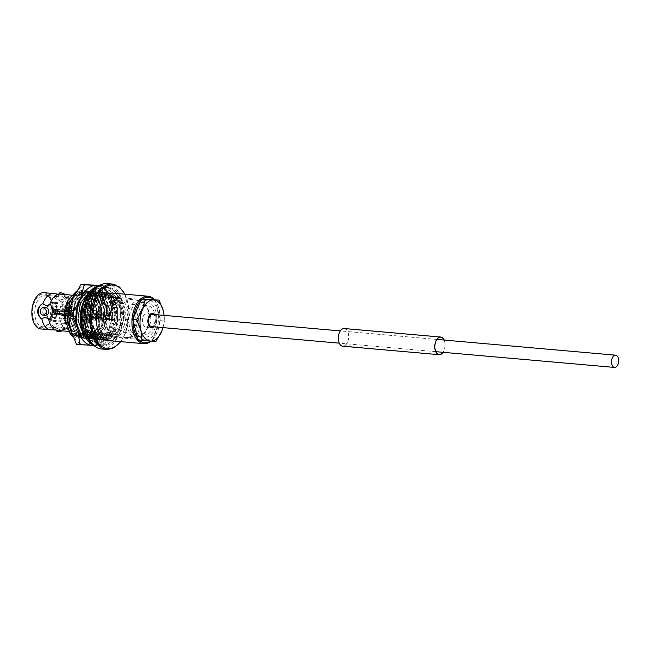 <?xml version="1.0" encoding="UTF-8"?>
<svg xmlns="http://www.w3.org/2000/svg" width="651" height="651" viewBox="0 0 651 651"><rect width="100%" height="100%" fill="white"/><g stroke="black" fill="none" stroke-linecap="round" stroke-linejoin="round"><path stroke-width="0.49" stroke-dasharray="3.25 2.44" d="M151.545 326.615A6.144 3.581 95 0 0 154.954 323.702A6.144 3.581 95 0 0 152.627 314.368M55.766 294.073L58.59 294.667L62.268 294.366L68.583 296.547L69.917 300.762L69.079 301.991L64.197 300.941L61.373 301.315A18.204 10.603 -85 0 1 60.543 321.187A18.204 10.603 -85 0 1 59.77 322.847L62.504 323.759L67.476 323.523A9.008 3.808 165.5 0 1 67.964 324.353A9.008 3.808 165.5 0 1 59.583 330.439L56.002 329.455L51.022 329.691A9.008 3.808 165.5 0 1 50.534 328.861A9.008 3.808 165.5 0 1 58.924 322.766L59.77 322.847M45.839 307.752A3.751 3.052 -87.3 0 0 42.714 311.357A3.751 3.052 -87.3 0 0 45.48 315.247M62.626 330.879L63.782 329.137L62.13 328.12L56.515 331.017M57.223 328.389A3.751 1.587 165.5 0 1 55.62 327.543A3.751 1.587 165.5 0 1 57.353 325.614A3.751 1.587 165.5 0 1 61.284 324.825A3.751 1.587 165.5 0 1 62.878 325.663A3.751 1.587 165.5 0 1 61.145 327.599A3.751 1.587 165.5 0 1 57.223 328.389M59.339 292.991L64.482 296.571L66.264 295.888L65.914 294.618M63.147 299.761A3.751 1.465 22.7 0 1 59.404 298.402A3.751 1.465 22.7 0 1 57.931 296.351A3.751 1.465 22.7 0 1 59.64 295.839A3.751 1.465 22.7 0 1 63.391 297.206A3.751 1.465 22.7 0 1 64.856 299.248A3.751 1.465 22.7 0 1 63.147 299.761M140.551 300.843A22.875 13.321 -85 0 1 142.471 299.159M153.961 299.712A22.875 13.321 -85 0 1 157.591 304.961A22.875 13.321 -85 0 1 157.363 331.969A22.875 13.321 -85 0 1 154.792 336.746A22.875 13.321 -85 0 1 150.601 341.067M154.409 299.737A23.827 13.874 -85 0 1 157.273 304.261A23.827 13.874 -85 0 1 157.037 332.401A23.827 13.874 -85 0 1 154.36 337.373A23.827 13.874 -85 0 1 151.04 341.091M119.662 327.266A20.01 11.653 -85 0 1 108.562 336.746A20.01 11.653 -85 0 1 100.97 306.344A20.01 11.653 -85 0 1 112.078 296.872A20.01 11.653 -85 0 1 119.662 327.266M156.028 330.472A20.01 11.653 -85 0 1 144.929 339.952A20.01 11.653 -85 0 1 137.337 309.55A20.01 11.653 -85 0 1 148.444 300.078A20.01 11.653 -85 0 1 156.028 330.472M55.18 313.326A2.856 1.668 -85 0 1 53.594 314.677A2.856 1.668 -85 0 1 52.511 310.332A2.856 1.668 -85 0 1 54.098 308.981A2.856 1.668 -85 0 1 55.18 313.326M111.655 318.298A2.856 1.668 -85 0 1 110.068 319.657A2.856 1.668 -85 0 1 108.977 315.312A2.856 1.668 -85 0 1 110.564 313.961A2.856 1.668 -85 0 1 111.655 318.298M65.637 310.071A5.81 3.385 -85 0 1 68.868 307.313A5.81 3.385 -85 0 1 71.073 316.15A5.81 3.385 -85 0 1 67.842 318.9A5.81 3.385 -85 0 1 65.637 310.071M51.136 308.786A5.81 3.385 -85 0 1 54.358 306.035A5.81 3.385 -85 0 1 56.564 314.864A5.81 3.385 -85 0 1 53.341 317.623A5.81 3.385 -85 0 1 51.136 308.786M55.97 316.191A8.675 5.053 -85 0 1 51.25 320.3A8.675 5.053 -85 0 1 47.865 307.126A8.675 5.053 -85 0 1 52.772 303.032A8.675 5.053 -85 0 1 55.97 316.191M72.163 317.371A8.146 4.744 -85 0 1 67.728 321.228A8.146 4.744 -85 0 1 64.555 308.851A8.146 4.744 -85 0 1 69.161 305.002A8.146 4.744 -85 0 1 72.163 317.371M63.928 308.151A9.48 5.525 -85 0 1 69.185 303.659A9.48 5.525 -85 0 1 72.782 318.062A9.48 5.525 -85 0 1 67.525 322.554A9.48 5.525 -85 0 1 63.928 308.151M47.49 306.702A9.48 5.525 -85 0 1 52.755 302.21A9.48 5.525 -85 0 1 56.344 316.614A9.48 5.525 -85 0 1 51.087 321.106A9.48 5.525 -85 0 1 47.49 306.702M51.453 319.259A15.868 9.244 -85 0 1 46.587 325.687A15.868 9.244 -85 0 1 42.779 326.778A15.868 9.244 -85 0 1 36.635 302.666A15.868 9.244 -85 0 1 45.57 295.172A15.868 9.244 -85 0 1 49.126 296.913A15.868 9.244 -85 0 1 51.453 319.259M75.5 321.106A15.299 8.911 -85 0 1 67.134 328.356A15.299 8.911 -85 0 1 61.21 305.116A15.299 8.911 -85 0 1 69.82 297.881A15.299 8.911 -85 0 1 75.5 321.106M50.428 319.698A16.967 9.887 -85 0 1 45.22 326.574A16.967 9.887 -85 0 1 34.275 321.692A16.967 9.887 -85 0 1 34.576 301.958A16.967 9.887 -85 0 1 47.93 295.798A16.967 9.887 -85 0 1 50.428 319.698M117.79 331.44A29.018 16.902 -85 0 1 101.694 345.176A29.018 16.902 -85 0 1 90.692 301.104A29.018 16.902 -85 0 1 106.788 287.368A29.018 16.902 -85 0 1 117.79 331.44M120.109 331.644A29.018 16.902 -85 0 1 104.005 345.38A29.018 16.902 -85 0 1 93.003 301.307A29.018 16.902 -85 0 1 109.108 287.571A29.018 16.902 -85 0 1 120.109 331.644M107.122 283.567A32.835 19.123 -85 0 1 119.572 333.434A32.835 19.123 -85 0 1 101.361 348.977M108.221 340.538A23.827 13.874 -85 0 0 116.643 336.836L130.143 338.032A23.827 13.874 95 0 0 134.944 330.448A23.827 13.874 95 0 0 137.524 320.382L124.024 319.193A23.827 13.874 -85 0 0 112.411 293.072M44.105 292.698A18.204 10.603 -85 0 1 51.006 320.341A18.204 10.603 -85 0 1 40.907 328.958M61.373 301.315L60.527 301.234C54.985 296.71 52.715 294.171 53.716 293.617L54.562 293.691M53.089 294.325L53.716 293.617A9.008 3.507 22.7 0 0 53.089 294.325A9.008 3.507 22.7 0 0 60.527 301.234M60.494 294.138A18.204 10.603 -85 0 1 61.422 294.293M68.941 304.391A18.204 10.603 -85 0 1 79.04 295.774A18.204 10.603 -85 0 1 85.94 323.425A18.204 10.603 -85 0 1 75.841 332.043A18.204 10.603 -85 0 1 68.941 304.391M68.233 301.918A18.204 10.603 -85 0 1 67.395 321.789A18.204 10.603 -85 0 1 66.63 323.449M72.733 336.128L77.241 337.812L81.334 337.202L85.126 334.866L85.777 330.285L84.549 331.579C79.723 336.689 74.987 337.169 70.341 333.027A21.735 12.662 95 0 0 84.874 330.203L84.549 331.579M72.839 336.38L76.899 337.779L80.993 337.177L84.785 334.834M71.114 331.497L73.327 334.533L79.91 338.048L84.003 337.438L87.795 335.102L88.446 330.521L85.126 334.866M71.439 332.531L72.985 334.5L79.577 338.015L83.67 337.413L87.462 335.07M75.264 293.528L78.909 291.087L82.758 290.46L88.918 293.935L93.972 308.639L93.85 315.084L92.865 319.641L96.527 315.32L96.649 308.875L91.596 294.171L85.436 290.696L81.578 291.322L72.668 302.015L70.275 320.007L75.996 334.769L82.587 338.284L86.681 337.674L90.473 335.338L90.733 330.716L87.795 335.102M96.185 315.296L96.307 308.843L91.254 294.138L85.094 290.663L81.245 291.29L72.334 301.983L69.942 319.975L75.662 334.736L82.246 338.251L86.339 337.649L90.131 335.306M96.527 315.32L95.534 319.877L99.196 315.556L99.318 309.111L94.265 294.407L88.105 290.932L84.256 291.558L75.345 302.251L72.953 320.243L78.673 335.005L85.257 338.52L89.35 337.91L93.142 335.574L93.41 330.952L90.473 335.338M98.862 315.532L98.985 309.079L93.931 294.374L87.771 290.899L83.922 291.526L75.003 302.219L72.611 320.211L78.332 334.972L84.923 338.487L89.016 337.885L92.808 335.542M99.196 315.556L98.594 320.146L101.873 315.792L101.995 309.347L96.942 294.643L90.782 291.168L86.933 291.794L78.014 302.487L75.622 320.479L81.342 335.241L87.934 338.748L92.027 338.146L95.819 335.81L96.088 331.188L93.142 335.574M101.532 315.768L101.662 309.315L96.608 294.61L90.448 291.135L86.591 291.762L77.681 302.455L75.288 320.447L81.009 335.208L87.6 338.723L91.693 338.121L95.485 335.778M101.873 315.792L101.271 320.382L104.542 316.028L104.673 309.583L99.619 294.879L93.459 291.404L89.602 292.03L80.691 302.723L78.299 320.715L84.02 335.477L90.611 338.984L94.704 338.382L98.496 336.038L98.757 331.424L95.819 335.81M104.209 315.995L104.331 309.55L99.278 294.846L93.117 291.371L89.268 291.998L80.358 302.691L77.957 320.683L83.686 335.444L90.269 338.959L94.362 338.349L98.155 336.014M81.717 325.476L86.697 335.713L93.28 339.22L97.373 338.618L101.165 336.274L101.434 331.66L98.496 336.038M85.46 298.719L92.279 292.266L96.128 291.64L102.288 295.115L107.342 309.819L107.22 316.264L107.008 309.786L101.955 295.082L95.795 291.607L91.937 292.234L83.027 302.927L81.733 306.89M82.238 328.446L86.355 335.68L92.947 339.195L97.04 338.585L100.832 336.25M107.22 316.264L106.618 320.853L109.897 316.5L110.019 310.055L104.966 295.351L98.806 291.876L94.948 292.502L86.038 303.195L83.645 321.179L85.566 329.585M85.989 330.602L89.366 335.949L95.957 339.456L100.051 338.854L103.843 336.51L104.494 331.929L101.165 336.274M109.555 316.467L109.677 310.022L104.624 295.318L98.464 291.843L94.615 292.47L85.704 303.163L83.312 321.155L89.032 335.916L95.616 339.431L99.709 338.821L103.501 336.486M109.897 316.5L109.295 321.089L112.566 316.736L112.688 310.291L107.635 295.587L101.475 292.112L97.626 292.738L88.715 303.431L86.323 321.415L92.043 336.185L98.626 339.692L102.72 339.09L106.512 336.746L106.78 332.132L103.843 336.51M112.232 316.703L112.354 310.258L107.301 295.554L101.141 292.079L97.292 292.706L88.373 303.399L85.981 321.391L91.701 336.152L98.293 339.667L102.386 339.057L106.178 336.722M112.566 316.736L111.964 321.325L115.243 316.972L115.365 310.527L110.312 295.823L104.152 292.348L100.295 292.974L91.384 303.667L88.992 321.651L94.712 336.421L101.304 339.928L105.397 339.326L109.189 336.982L109.458 332.368L106.512 336.746M114.901 316.939L115.032 310.494L109.978 295.79L103.818 292.315L99.961 292.942L91.05 303.635L88.658 321.627L94.379 336.388L100.97 339.903L105.063 339.293L108.855 336.958M115.243 316.972L114.251 321.521L117.912 317.208L118.034 310.763L112.989 296.059L106.821 292.584L102.972 293.21L94.061 303.903L93.777 304.635L96.12 304.839L96.145 305.783L93.777 304.635M117.579 317.175L117.701 310.73L112.647 296.026L106.487 292.551L102.638 293.178L93.728 303.871L91.327 321.863L97.056 336.624L103.639 340.139L107.732 339.529L111.524 337.194L112.127 332.604L109.189 336.982M120.402 317.428L120.207 309.095A23.827 13.874 -85 0 1 120.402 317.428L112.11 337.242L111.524 337.194M112.11 337.242A23.827 13.874 -85 0 1 104.461 340.213A23.827 13.874 -85 0 1 95.136 304.758L95.428 304.025A23.827 13.874 -85 0 1 108.644 292.738A23.827 13.874 -85 0 1 120.207 309.095L115.325 296.262L109.165 292.787L105.307 293.414L96.12 304.839M93.85 315.084L93.638 308.607L88.585 293.902L82.425 290.427L78.568 291.054L75.614 292.885M76.631 291.103L82.946 291.534L88.129 296.986L90.725 317.224L84.874 330.203M89.415 319.332A21.735 12.662 95 0 0 79.243 292.242A21.735 12.662 95 0 0 64.718 317.533C65.1 324.442 66.98 329.609 70.341 333.027L75.719 335.582L79.471 335.029L85.387 330.252M90.725 317.224L90.188 319.405L91.059 308.973L86.477 295.554L80.879 292.389L77.371 292.958L69.486 302.202M67.72 322.929L72.367 332.612L78.397 335.818L82.14 335.265L88.064 330.48M92.865 319.641L93.736 309.209L89.154 295.79L83.556 292.625L80.049 293.194L71.944 302.959L69.795 319.372L75.044 332.848L81.074 336.054L84.817 335.501L90.733 330.716M95.534 319.877L96.413 309.445L91.832 296.026L86.225 292.86L82.726 293.43L74.621 303.195L72.464 319.608L77.713 333.084L83.743 336.29L87.486 335.737L93.41 330.952M98.211 320.105L99.082 309.681L94.501 296.262L88.902 293.096L85.395 293.666L77.298 303.431L75.142 319.844L80.39 333.32L86.42 336.526L90.163 335.973L96.088 331.188M100.881 320.341L101.759 309.917L97.178 296.498L91.571 293.332L88.072 293.902L79.967 303.667L77.811 320.08L83.059 333.556L89.089 336.762L92.841 336.209L98.757 331.424M104.542 316.028L103.558 320.577L104.429 310.153L99.847 296.734L94.249 293.568L90.741 294.138L82.644 303.895L80.488 320.316L85.737 333.792L91.767 336.998L95.51 336.445L101.434 331.66M106.235 320.813L107.106 310.389L102.524 296.97L96.926 293.804L93.418 294.374L85.314 304.131L83.157 320.552L88.414 334.028L94.444 337.226L98.187 336.681L104.103 331.896M108.904 321.049L109.775 310.625L105.202 297.206L99.595 294.04L96.088 294.61L87.991 304.367L85.834 320.788L91.083 334.256L97.113 337.462L100.856 336.917L106.78 332.132M111.581 321.285L112.452 310.861L107.871 297.442L102.272 294.276L98.765 294.846L90.66 304.603L88.512 321.024L93.76 334.492L99.79 337.698L103.533 337.153L109.458 332.368M114.251 321.521L115.129 311.097L110.548 297.678L104.941 294.512L101.442 295.082L93.337 304.839L91.181 321.26L96.429 334.728L102.459 337.934L106.211 337.389L112.127 332.604M117.912 317.208L116.928 321.757L117.798 311.324L113.217 297.914L107.618 294.748L104.111 295.318L95.754 305.75M64.473 317.965L70.08 332.409L76.11 335.615L79.853 335.062L85.777 330.285M90.188 319.405L91.449 309.005L86.868 295.595L81.261 292.421L77.762 292.991L69.657 302.756L67.501 319.169L72.749 332.645L78.779 335.851L82.531 335.298L88.446 330.521M90.57 319.438L93.516 315.06M93.248 319.674L94.118 309.241L89.537 295.823L83.938 292.657L80.431 293.227L72.334 302.992L70.178 319.405L75.426 332.881L81.456 336.087L85.2 335.534L91.124 330.757M95.925 319.91L96.796 309.477L92.214 296.059L86.616 292.893L83.108 293.463L75.003 303.228L72.855 319.641L78.104 333.117L84.134 336.323L87.877 335.77L93.793 330.993M98.594 320.146L99.473 309.713L94.891 296.295L89.285 293.129L85.786 293.699L77.681 303.464L75.524 319.877L80.773 333.353L86.803 336.559L90.546 336.006L96.47 331.229M101.271 320.382L102.142 309.949L97.56 296.53L91.962 293.365L88.455 293.935L80.358 303.7L78.201 320.113L83.45 333.589L89.48 336.795L93.223 336.241L99.147 331.465M103.558 320.577L104.819 310.185L100.238 296.766L94.631 293.601L91.132 294.171L83.027 303.936L80.87 320.349L86.119 333.825L92.149 337.031L95.9 336.477L101.816 331.701M103.94 320.618L106.886 316.231M106.618 320.853L107.488 310.421L102.907 297.002L97.308 293.837L93.801 294.407L85.704 304.172L83.548 320.585L88.796 334.061L94.826 337.267L98.57 336.713L104.494 331.929M109.295 321.089L110.165 310.657L105.584 297.238L99.985 294.073L96.478 294.643L88.373 304.408L86.217 320.821L91.474 334.297L97.504 337.503L101.247 336.949L107.163 332.165M111.964 321.325L112.835 310.893L108.261 297.474L102.655 294.309L99.147 294.879L91.05 304.644L88.894 321.057L94.143 334.533L100.173 337.739L103.916 337.185L109.84 332.401M114.641 321.553L115.512 311.129L110.93 297.71L105.332 294.545L101.825 295.115L93.72 304.88L91.571 321.293L96.82 334.769L102.85 337.975L106.593 337.421L112.517 332.637M116.928 321.757L118.189 311.365L113.608 297.946L108.001 294.781L104.502 295.351L96.145 305.783M117.31 321.789L120.256 317.411M49.492 319.153A9.008 7.316 -87.3 0 0 50.583 304.611M58.728 330.366A18.204 10.603 -85 0 1 57.296 330.407M67.476 323.523L68.103 324.865L66.207 329.089L59.583 330.439M58.924 322.766C52.764 326.436 50.127 328.739 51.022 329.691L50.534 328.861M62.268 294.366A9.008 3.507 22.7 0 1 69.706 301.275A9.008 3.507 22.7 0 1 69.079 301.991M116.643 336.836L124.024 319.193M139.469 340.367A22.875 13.321 -85 0 1 137.752 338.455M133.276 321.146A22.875 13.321 -85 0 1 133.545 317.607M110.117 315.613L117.497 297.963M130.143 338.032L137.524 320.382M140.006 312.537A14.298 8.325 95 0 0 145.425 334.256A14.298 8.325 95 0 0 153.359 327.486A14.298 8.325 95 0 0 147.94 305.775A14.298 8.325 95 0 0 140.006 312.537M106.821 309.616A14.298 8.325 95 0 0 112.249 331.326A14.298 8.325 95 0 0 120.175 324.556A14.298 8.325 95 0 0 114.755 302.845A14.298 8.325 95 0 0 106.821 309.616M153.66 326.802A7.145 4.166 95 0 0 155.426 324.222A7.145 4.166 95 0 0 154.743 314.555M149.86 314.848A7.145 4.166 95 0 0 147.313 312.895A7.145 4.166 95 0 0 143.342 316.28A7.145 4.166 95 0 0 146.052 327.136A7.145 4.166 95 0 0 148.908 325.655M149.388 324.987A7.145 4.166 95 0 0 150.023 323.75A7.145 4.166 95 0 0 150.21 315.589M121.509 326.053A17.154 9.993 95 0 0 115.007 299.997A17.154 9.993 95 0 0 105.486 308.118A17.154 9.993 95 0 0 111.996 334.175A17.154 9.993 95 0 0 121.509 326.053M123.828 326.257A17.154 9.993 95 0 0 117.318 300.201A17.154 9.993 95 0 0 107.806 308.322A17.154 9.993 95 0 0 114.307 334.378A17.154 9.993 95 0 0 123.828 326.257M125.61 327.331A19.058 11.1 95 0 0 118.384 298.386A19.058 11.1 95 0 0 107.806 307.41A19.058 11.1 95 0 0 115.032 336.355A19.058 11.1 95 0 0 125.61 327.331M146.98 329.219A19.058 11.1 95 0 0 139.753 300.266A19.058 11.1 95 0 0 129.175 309.29A19.058 11.1 95 0 0 136.401 338.243A19.058 11.1 95 0 0 146.98 329.219M146.98 328.299A17.154 9.993 95 0 0 140.47 302.243A17.154 9.993 95 0 0 130.957 310.364A17.154 9.993 95 0 0 137.459 336.421A17.154 9.993 95 0 0 146.98 328.299M154.694 328.983A17.154 9.993 95 0 0 148.192 302.927A17.154 9.993 95 0 0 138.671 311.048A17.154 9.993 95 0 0 145.181 337.104A17.154 9.993 95 0 0 154.694 328.983M162.978 327.624A20.637 12.019 95 0 0 164.052 315.377M155.15 299.769L160.553 320.674L152.09 340.921L155.996 341.262M160.553 320.674L164.467 321.024L164.15 315.385M163.035 327.624L164.467 321.024M152.09 340.921L138.215 340.253M53.545 310.633L69.73 311.357A3.052 1.774 95 0 0 69.543 311.748A3.052 1.774 95 0 0 69.397 312.171A3.052 1.774 95 0 0 69.673 315.645A3.052 1.774 95 0 0 70.121 316.142A3.052 1.774 95 0 0 70.658 316.37A3.052 1.774 95 0 0 70.699 316.378A3.052 1.774 95 0 0 72.204 315.32A3.052 1.774 95 0 0 72.391 314.929A3.052 1.774 95 0 0 72.546 314.506A3.052 1.774 95 0 0 72.261 311.032A3.052 1.774 95 0 0 71.813 310.527A3.052 1.774 95 0 0 71.236 310.299A3.052 1.774 95 0 0 71.195 310.299A3.052 1.774 95 0 0 69.73 311.357L70.918 312.683L71.813 310.527L55.433 309.884A2.344 1.367 95 0 0 54.79 309.559A2.344 1.367 95 0 0 53.545 310.633L54.798 311.211L69.323 311.878L70.918 312.683M88.455 316.345A3.052 1.774 95 0 0 87.299 311.715A3.052 1.774 95 0 0 85.606 313.164A3.052 1.774 95 0 0 86.762 317.794A3.052 1.774 95 0 0 88.455 316.345M86.03 313.636A2.148 1.245 95 0 0 86.843 316.891A2.148 1.245 95 0 0 88.031 315.873A2.148 1.245 95 0 0 87.218 312.618A2.148 1.245 95 0 0 86.03 313.636M95.29 314.449A2.148 1.245 95 0 0 95.266 316.98A2.148 1.245 95 0 0 96.104 317.704A2.148 1.245 95 0 0 97.292 316.687A2.148 1.245 95 0 0 96.478 313.432A2.148 1.245 95 0 0 95.534 314.002A2.148 1.245 95 0 0 95.29 314.449M95.616 314.018A3.1 1.807 95 0 0 95.583 317.68A3.1 1.807 95 0 0 98.513 317.257A3.1 1.807 95 0 0 98.35 313.253A3.1 1.807 95 0 0 95.966 313.375A3.1 1.807 95 0 0 95.616 314.018M89.26 317.249A4.769 2.775 95 0 0 87.446 310.006A4.769 2.775 95 0 0 84.809 312.26A4.769 2.775 95 0 0 86.616 319.503A4.769 2.775 95 0 0 89.26 317.249M99.286 318.127A4.769 2.775 95 0 0 97.479 310.893A4.769 2.775 95 0 0 94.834 313.147A4.769 2.775 95 0 0 96.641 320.382A4.769 2.775 95 0 0 99.286 318.127M55.831 310.804A1.326 0.773 95 0 0 55.815 310.787L55.221 310.234A1.88 1.09 95 0 1 55.262 310.275L55.831 310.804L70.52 311.406L70.609 312.667M70.52 311.406A1.961 1.139 95 0 0 70.194 311.308A1.961 1.139 95 0 0 69.323 311.878M55.815 310.787A1.326 0.773 95 0 0 55.49 310.641A1.326 0.773 95 0 0 54.798 311.211M55.221 310.234A1.88 1.09 95 0 0 53.764 310.877M69.006 312.643A1.961 1.139 95 0 0 69.169 314.636L54.887 313.058L53.927 313.465A1.88 1.09 95 0 1 53.724 310.958L69.006 312.643L70.275 313.465L69.169 314.636M54.749 311.333A1.326 0.773 95 0 0 54.887 313.058M53.764 313.863L69.673 315.645L70.577 313.497L69.397 312.171L53.504 310.714A2.344 1.367 95 0 0 53.764 313.863L53.927 313.465M55.311 310.332A1.88 1.09 95 0 1 55.514 312.838L71.105 313.872A1.961 1.139 95 0 0 70.943 311.878L55.896 310.877L55.473 309.933L72.261 311.032L71.358 313.18L72.546 314.506L55.734 313.082A2.344 1.367 95 0 0 55.473 309.933M71.105 313.872L70.943 311.878M56.035 312.602A1.326 0.773 95 0 0 55.896 310.877M70.715 313.953L70.78 314.636L55.481 312.919L72.204 315.32L71.024 313.994L69.584 315.108A1.961 1.139 95 0 0 69.852 315.206A1.961 1.139 95 0 0 70.78 314.636M71.024 313.994L70.121 316.142L53.805 313.912L53.976 313.513L54.953 313.123L69.584 315.108M54.953 313.123A1.326 0.773 95 0 0 55.254 313.286A1.326 0.773 95 0 0 55.604 313.196A1.326 0.773 95 0 0 55.986 312.716M53.976 313.513A1.88 1.09 95 0 0 54.92 313.636A1.88 1.09 95 0 0 55.481 312.919M53.805 313.912A2.344 1.367 95 0 0 54.383 314.23A2.344 1.367 95 0 0 55.701 313.164M82.954 331.261A23.827 13.874 95 0 0 105.356 327.844A23.827 13.874 95 0 0 104.176 297.1A23.827 13.874 95 0 0 85.908 297.792C97.447 279.605 114.421 305.946 104.144 327.111C97.691 338.789 90.994 340.343 84.044 331.774A21.735 12.662 95 0 1 80.504 316.858L82.84 303.919L90.937 294.154L94.444 293.585L100.042 296.75L104.624 310.169L101.8 326.525L93.036 336.225L89.293 336.779L83.263 333.572L78.006 320.097L80.163 303.683L88.267 293.918L91.767 293.349L97.373 296.514L101.955 309.933L99.131 326.289L90.359 335.989L86.616 336.543L80.586 333.336L75.337 319.861L78.039 302.154A21.735 12.662 95 0 0 77.461 303.439A21.735 12.662 95 0 0 74.889 318.429L80.252 333.304L86.282 336.51L90.025 335.957L98.789 326.257L101.613 309.9L97.04 296.49L91.433 293.316L87.926 293.894L79.829 303.651L77.672 320.064L82.921 333.54L88.951 336.746L92.694 336.193L101.466 326.493L104.29 310.136L99.709 296.726L94.11 293.552L90.603 294.13L82.498 303.887C78.958 314.213 79.479 323.506 84.044 331.774M78.039 302.154C87.983 278.392 108.383 303.895 97.764 326.843C92.385 337.885 86.087 340.823 78.861 335.672A23.827 13.874 95 0 0 97.764 327.176A23.827 13.874 95 0 0 95.103 294.48A23.827 13.874 95 0 0 75.508 302.267A23.827 13.874 95 0 0 72.692 318.689C73.107 326.257 75.166 331.92 78.861 335.672L84.736 338.471L88.829 337.861L98.407 327.233L101.466 309.298L96.413 294.594L90.253 291.119L86.404 291.746L77.493 302.438L75.101 320.43L80.822 335.192L87.405 338.707L91.498 338.097L101.084 327.469L104.144 309.534L99.09 294.83L92.93 291.355L89.073 291.982L80.163 302.674L77.77 320.666L83.491 335.428L90.082 338.943L94.175 338.333L103.753 327.697L106.813 309.77L101.768 295.066L95.599 291.591L91.75 292.218L82.84 302.91L80.504 316.858M99.676 285.382L104.38 285.756L99.326 285.586M101.125 285.464L102.882 300.477L108.986 315.881L112.241 316.166L110.475 301.153L104.38 285.756M108.986 315.881L100.653 330.407L96.665 345.323L99.92 345.608L108.245 331.082L112.241 316.166M96.665 345.323L76.492 344.355M93.785 345.396L99.92 345.608M98.879 285.87A30.019 17.479 -85 0 1 110.475 301.153A30.019 17.479 95 0 1 108.245 331.082A30.019 17.479 -85 0 1 93.646 345.266M72.619 299.029A30.019 17.479 95 0 0 70.389 328.958A30.019 17.479 95 0 0 84.41 344.648A30.019 17.479 95 0 0 100.653 330.407A30.019 17.479 95 0 0 102.882 300.477A30.019 17.479 95 0 0 88.87 284.788A30.019 17.479 95 0 0 72.619 299.029M74.889 318.429L72.692 318.689L72.806 320.227L78.535 334.988L85.118 338.504L89.211 337.902L98.789 327.266L101.857 309.331L96.804 294.626L90.644 291.152L86.786 291.778L77.876 302.471L75.483 320.463L81.204 335.224L87.795 338.74L91.889 338.138L101.466 327.502L104.526 309.567L99.473 294.862L93.313 291.388L89.464 292.014L80.553 302.707L78.161 320.699L83.881 335.46L90.465 338.976L94.558 338.374L104.144 327.738L107.203 309.803L102.15 295.098L95.99 291.624L92.133 292.25L85.899 297.792M87.218 303.854L88.617 305.14A23.827 13.874 -85 0 1 89.252 303.48A23.827 13.874 -85 0 1 89.968 301.901L88.446 301.763A23.827 13.874 95 0 0 87.739 303.342A23.827 13.874 95 0 0 87.096 305.002L86.933 304.855M98.618 286.049A30.019 17.479 -85 0 1 101.499 285.895A30.019 17.479 -85 0 1 112.875 331.489A30.019 17.479 -85 0 1 96.226 345.697A30.019 17.479 -85 0 1 93.418 345.046M97.08 287.221A30.019 17.479 -85 0 1 103.021 286.033A30.019 17.479 -85 0 1 114.397 331.619A30.019 17.479 -85 0 1 97.748 345.836A30.019 17.479 -85 0 1 92.108 343.622M114.405 299.802A27.635 16.096 -85 0 1 115.487 303.423L113.966 303.293A27.635 16.096 -85 0 0 112.883 299.672L110.955 301.893A23.827 13.874 95 0 0 109.677 298.996L111.411 296.311A27.635 16.096 -85 0 0 109.685 293.552L108.196 296.62A23.827 13.874 95 0 0 106.414 294.626L107.618 291.241L109.14 291.371L107.928 294.757A23.827 13.874 -85 0 1 109.71 296.75L111.199 293.682A27.635 16.096 -85 0 1 112.924 296.449L111.199 299.135A23.827 13.874 -85 0 1 112.468 302.023L114.405 299.802L112.883 299.672M115.487 303.423L113.404 305.148A23.827 13.874 -85 0 1 114.047 308.664L116.236 307.5A27.635 16.096 -85 0 1 116.57 311.626L115.048 311.495A27.635 16.096 -85 0 0 114.714 307.37L112.533 308.525A23.827 13.874 95 0 0 111.891 305.01L113.966 303.293M116.236 307.5L114.714 307.37M116.57 311.626L114.34 312.22A23.827 13.874 -85 0 1 114.291 316.012L116.513 316.02A27.635 16.096 -85 0 1 116.065 320.251L114.552 320.113A27.635 16.096 -85 0 0 114.991 315.89L112.769 315.873A23.827 13.874 95 0 0 112.818 312.089L115.048 311.495M116.513 316.02L114.991 315.89M116.065 320.251L113.909 319.657A23.827 13.874 -85 0 1 113.168 323.352L115.211 324.54A27.635 16.096 -85 0 1 114.031 328.454L112.509 328.316A27.635 16.096 -85 0 0 113.689 324.401L111.646 323.213A23.827 13.874 95 0 0 112.387 319.519L114.552 320.113M115.211 324.54L113.689 324.401M114.031 328.454L112.151 326.729A23.827 13.874 -85 0 1 110.792 329.967L112.46 332.205A27.635 16.096 -85 0 1 110.654 335.428L109.14 335.289A27.635 16.096 -85 0 0 110.939 332.075L109.278 329.829A23.827 13.874 95 0 0 110.629 326.59L112.509 328.316M112.46 332.205L110.939 332.075M110.654 335.428L109.238 332.742A23.827 13.874 -85 0 1 107.399 335.208L108.522 338.284A27.635 16.096 -85 0 1 106.276 340.497L104.754 340.359A27.635 16.096 -85 0 0 107.008 338.154L105.885 335.07A23.827 13.874 95 0 0 107.724 332.604L109.14 335.289M108.522 338.284L107.008 338.154M106.276 340.497L105.462 337.112A23.827 13.874 -85 0 1 103.322 338.561L103.794 342.174A27.635 16.096 -85 0 1 101.32 343.158L99.798 343.02A27.635 16.096 -85 0 0 102.272 342.044L101.8 338.422A23.827 13.874 95 0 0 103.948 336.974L104.754 340.359M103.794 342.174L102.272 342.044M101.32 343.158L101.19 339.407A23.827 13.874 -85 0 1 98.952 339.692L98.724 343.492A27.635 16.096 -85 0 1 97.951 343.459A27.635 16.096 -85 0 1 96.275 343.15L94.753 343.02A27.635 16.096 -85 0 0 96.438 343.321L97.951 343.459M98.724 343.492L97.211 343.362A27.635 16.096 -85 0 1 96.438 343.321M96.275 343.15L96.836 339.399A23.827 13.874 -85 0 1 94.729 338.512L93.825 342.117A27.635 16.096 -85 0 1 91.628 340.489L90.107 340.351A27.635 16.096 -85 0 0 92.304 341.987L93.207 338.374A23.827 13.874 95 0 0 95.323 339.269L94.753 343.02M93.825 342.117L92.304 341.987M91.628 340.489L92.833 337.104A23.827 13.874 -85 0 1 91.05 335.11L89.561 338.178A27.635 16.096 -85 0 1 87.836 335.42L86.314 335.281A27.635 16.096 -85 0 0 88.04 338.04L89.529 334.98A23.827 13.874 95 0 0 91.311 336.966L90.107 340.351M89.561 338.178L88.04 338.04M85.273 328.438L83.759 328.307A27.635 16.096 -85 0 0 84.842 331.92L85.899 330.7M86.355 332.059L84.842 331.92M84.191 320.235L82.677 320.105A27.635 16.096 -85 0 0 83.011 324.231L84.427 323.474M84.524 324.361L83.011 324.231M84.695 311.609L83.173 311.479A27.635 16.096 -85 0 0 82.734 315.702L84.256 315.711M84.248 315.841L82.734 315.702M86.729 303.407L85.216 303.276A27.635 16.096 -85 0 0 84.036 307.191L86.078 308.379A23.827 13.874 95 0 0 85.338 312.073M85.55 307.329L84.036 307.191M92.239 293.577L90.717 293.446A27.635 16.096 -85 0 1 92.971 291.233L94.485 291.371A27.635 16.096 -85 0 0 92.239 293.577L93.362 296.661A23.827 13.874 -85 0 0 91.522 299.118L90.123 296.465L88.585 296.303A27.635 16.096 -85 0 0 86.786 299.517L88.446 301.763M88.308 299.655L86.786 299.517M94.485 291.371L95.298 294.757A23.827 13.874 -85 0 1 97.438 293.308L96.975 289.687A27.635 16.096 -85 0 1 99.44 288.702L97.927 288.572A27.635 16.096 -85 0 0 95.453 289.557L95.925 293.17A23.827 13.874 95 0 0 93.777 294.618L92.971 291.233M96.975 289.687L95.453 289.557M99.44 288.702L99.57 292.454A23.827 13.874 -85 0 1 101.808 292.169L102.036 288.369A27.635 16.096 -85 0 1 102.809 288.401A27.635 16.096 -85 0 1 104.494 288.71L102.972 288.572A27.635 16.096 -85 0 0 101.287 288.271L102.809 288.401M102.036 288.369L100.514 288.23A27.635 16.096 -85 0 1 101.287 288.271M104.494 288.71L103.924 292.462A23.827 13.874 -85 0 1 106.04 293.357L106.943 289.744A27.635 16.096 -85 0 1 109.14 291.371M106.943 289.744L105.421 289.614A27.635 16.096 -85 0 1 107.618 291.241M105.421 289.614L104.518 293.219A23.827 13.874 95 0 0 102.402 292.323L102.972 288.572M100.514 288.23L100.287 292.03A23.827 13.874 95 0 0 98.057 292.323L97.927 288.572M90.717 293.446L91.84 296.522A23.827 13.874 95 0 0 90.001 298.988L89.431 297.906M89.333 297.71L88.585 296.303M86.404 304.367L85.216 303.276M84.654 311.886L83.173 311.479M84.956 315.719A23.827 13.874 95 0 0 84.907 319.511L82.677 320.105M85.094 323.116L85.191 323.067A23.827 13.874 95 0 0 85.834 326.582L83.759 328.307M86.135 330.439L86.77 329.699A23.827 13.874 95 0 0 88.048 332.596L86.314 335.281M97.211 343.362L97.438 339.562A23.827 13.874 95 0 0 99.668 339.269L99.798 343.02M87.836 335.42L89.561 332.734A23.827 13.874 -85 0 1 88.292 329.837L86.485 331.912M85.68 328.104L87.356 326.712A23.827 13.874 -85 0 1 86.713 323.197L85.167 324.019M84.98 320.023L86.42 319.641A23.827 13.874 -85 0 1 86.477 315.849L85.094 315.841M85.501 311.837L86.86 312.203A23.827 13.874 -85 0 1 87.592 308.509L86.233 307.72M89.968 301.901L88.552 299.989M111.199 293.682L109.685 293.552M112.924 296.449L111.411 296.311M109.71 296.75L108.196 296.62M107.928 294.757L106.414 294.626M106.04 293.357L104.518 293.219M103.924 292.462L102.402 292.323M101.808 292.169L100.287 292.03M99.57 292.454L98.057 292.323M97.438 293.308L95.925 293.17M95.298 294.757L93.777 294.618M93.362 296.661L91.84 296.522M91.522 299.118L90.001 298.988M88.617 305.14L87.096 305.002M87.592 308.509L86.078 308.379M86.86 312.203L85.468 312.081M86.477 315.849L85.102 315.727M86.42 319.641L84.907 319.511M86.713 323.197L85.191 323.067M87.356 326.712L85.834 326.582M88.292 329.837L86.77 329.699M89.561 332.734L88.048 332.596M91.05 335.11L89.529 334.98M92.833 337.104L91.311 336.966M94.729 338.512L93.207 338.374M96.836 339.399L95.323 339.269M98.952 339.692L97.438 339.562M101.19 339.407L99.668 339.269M103.322 338.561L101.8 338.422M105.462 337.112L103.948 336.974M107.399 335.208L105.885 335.07M109.238 332.742L107.724 332.604M110.792 329.967L109.278 329.829M112.151 326.729L110.629 326.59M113.168 323.352L111.646 323.213M113.909 319.657L112.387 319.519M114.291 316.012L112.769 315.873M114.34 312.22L112.818 312.089M114.047 308.664L112.533 308.525M113.404 305.148L111.891 305.01M112.468 302.023L110.955 301.893M111.199 299.135L109.677 298.996M444.047 340.058A8.675 5.053 -85 0 1 444.006 350.401A8.675 5.053 -85 0 1 442.965 352.305M347.544 341.897A8.675 5.053 -85 0 1 342.727 346.006A8.675 5.053 -85 0 1 339.44 332.832A8.675 5.053 -85 0 1 344.257 328.722A8.675 5.053 -85 0 1 347.544 341.897M344.273 328.535A8.862 5.159 -85 0 1 347.634 341.995A8.862 5.159 -85 0 1 342.711 346.194M444.202 340.074A8.862 5.159 -85 0 1 444.096 350.498A8.862 5.159 -85 0 1 443.119 352.321M112.428 284.031A32.835 19.123 -85 0 1 124.878 333.898A32.835 19.123 -85 0 1 106.658 349.441M124.699 294.154A31.875 18.57 -85 0 1 125.204 333.467A31.875 18.57 -85 0 1 120.508 341.62M436.943 339.431L340.327 330.911M435.869 351.678L339.244 343.158M56.312 330.236L55.62 327.543M58.826 294.219L57.931 296.351M157.591 304.961L157.273 304.261M144.929 339.952L108.562 336.746M110.068 319.657L53.594 314.677M68.868 307.313L54.358 306.035M67.728 321.228L51.25 320.3M69.185 303.659L52.755 302.21M67.134 328.356L42.779 326.778M46.587 325.687L45.22 326.574M104.005 345.38L101.694 345.176M120.866 341.653L125.309 333.768L129.199 313.261L125.049 294.187M79.04 295.774L71.162 295.082M104.461 340.213L103.639 340.139M75.841 332.043L68.176 331.367M109.108 287.571L106.788 287.368M49.126 296.913L47.93 295.798M69.82 297.881L45.57 295.172M67.525 322.554L51.087 321.106M69.161 305.002L52.772 303.032M67.842 318.9L53.341 317.623M110.564 313.961L54.098 308.981M148.444 300.078L112.078 296.872M154.792 336.746L154.36 337.373M69.917 300.762L69.706 301.275M66.264 295.888L64.856 299.248M68.103 324.865L67.964 324.353M63.782 329.137L62.878 325.663M109.165 292.787L108.644 292.738M94.582 303.529C91.897 310.234 91.05 317.297 92.051 324.711L95.355 334.598C97.577 338.072 99.969 339.887 102.532 340.042C104.07 340.4 109.449 340.123 114.666 329.089C117.359 322.375 118.197 315.312 117.196 307.899L113.892 298.012C111.679 294.537 109.287 292.73 106.715 292.568C101.003 292.291 96.088 299.118 94.582 303.529M102.117 344.786C107.643 346.812 117.766 336.77 119.06 330.928C122.315 322.766 123.169 314.319 121.631 305.571L119.166 297.792C115.463 291.127 111.451 287.807 107.138 287.823C101.613 285.805 91.482 295.839 90.188 301.69C86.933 309.86 86.078 318.331 87.633 327.095C88.129 334.695 96.348 345.673 102.117 344.786M112.249 331.326L145.425 334.256M146.052 327.136L151.455 327.608M115.007 299.997L117.318 300.201M118.384 298.386L139.753 300.266M140.47 302.243L148.192 302.927M137.459 336.421L145.181 337.104M115.032 336.355L136.401 338.243M111.996 334.175L114.307 334.378M147.313 312.895L152.716 313.367M114.755 302.845L147.94 305.775M71.236 310.299L87.299 311.715M86.843 316.891L96.104 317.704M95.266 316.98L95.583 317.68M87.446 310.006L97.479 310.893M55.49 310.641L70.194 311.308M54.79 309.559L71.195 310.299M86.616 319.503L96.641 320.382M95.534 314.002L95.966 313.375M87.218 312.618L96.478 313.432M55.254 313.286L69.852 315.206M55.604 313.196L54.92 313.636M54.383 314.23L70.658 316.37M70.699 316.378L86.762 317.794M101.499 285.895L103.021 286.033M96.226 345.697L97.748 345.836M342.727 346.006L439.197 354.51M344.257 328.722L440.719 337.226"/><path stroke-width="0.98" d="M617.978 364.519A6.144 3.581 95 0 0 615.651 355.186A6.144 3.581 95 0 0 612.233 358.099A6.144 3.581 95 0 0 614.568 367.433A6.144 3.581 95 0 0 617.978 364.519M340.327 330.911L152.627 314.368A6.144 3.581 95 0 0 149.217 317.273A6.144 3.581 95 0 0 151.545 326.615L339.244 343.158M68.176 331.367L57.296 330.407A18.204 10.603 -85 0 1 55.595 330.008L51.877 329.764A18.204 10.603 -85 0 1 50.436 329.805A18.204 10.603 -85 0 1 41.786 318.477L45.318 317.493L49.492 319.153C52.69 314.612 53.048 309.77 50.583 304.611L46.205 305.514L42.876 303.936A18.204 10.603 -85 0 1 43.536 302.154A18.204 10.603 -85 0 1 53.634 293.536A18.204 10.603 -85 0 1 54.562 293.691L58.753 294.236A18.204 10.603 -85 0 1 60.494 294.138L71.162 295.082M43.291 315.141C39.141 315.019 39.735 307.077 43.853 307.663C47.368 310.486 47.181 312.976 43.291 315.141L45.578 315.255A3.751 3.052 -87.3 0 0 48.801 311.715A3.751 3.052 -87.3 0 0 46.042 307.768A3.751 3.052 -87.3 0 0 45.936 307.76A3.751 3.052 -87.3 0 0 45.839 307.752M45.936 307.76L43.853 307.663M56.312 330.236L56.515 331.017L58.069 331.685L62.626 330.879M65.914 294.618L60.974 292.649L59.339 292.991L58.826 294.219M133.545 317.607A22.875 13.321 -85 0 1 136.002 308.053A22.875 13.321 -85 0 1 140.551 300.843M142.471 299.159A22.875 13.321 -85 0 1 153.961 299.712M151.04 341.091A23.827 13.874 -85 0 1 143.822 343.679A23.827 13.874 -85 0 1 134.79 307.492A23.827 13.874 -85 0 1 148.005 296.213A23.827 13.874 -85 0 1 154.409 299.737M88.91 299.11A32.835 19.123 -85 0 1 107.122 283.567L112.428 284.031A32.835 19.123 -85 0 0 94.216 299.574A32.835 19.123 -85 0 0 106.658 349.441L101.361 348.977A32.835 19.123 -85 0 1 88.91 299.11M103.997 296.775L117.497 297.963A23.827 13.874 95 0 0 112.696 305.547A23.827 13.874 95 0 0 110.117 315.613L96.617 314.425L103.997 296.775A23.827 13.874 -85 0 1 112.411 293.072L148.005 296.213M50.436 329.805L40.907 328.958A18.204 10.603 -85 0 1 34.007 301.315A18.204 10.603 -85 0 1 44.105 292.698L53.634 293.536M49.728 304.538A18.204 10.603 -85 0 1 50.396 302.756A18.204 10.603 -85 0 1 58.753 294.236M72.839 336.38L70.316 334.264L64.473 317.965A23.827 13.874 95 0 1 67.289 301.543A23.827 13.874 95 0 1 67.924 300.127L64.929 319.535L70.65 334.297L72.733 336.128M75.264 293.528L69.999 301.779L67.598 319.771L71.114 331.497M75.614 292.885L69.657 301.747L67.265 319.739L71.439 332.531M85.46 298.719L83.369 302.959L80.968 320.951L81.717 325.476M81.733 306.89L80.634 320.919L82.238 328.446M85.566 329.585L85.989 330.602M67.924 300.127L76.631 291.103M69.486 302.202L67.118 319.136L67.72 322.929M42.876 303.936L42.022 303.854A9.008 7.316 -87.3 0 0 40.94 318.404L41.786 318.477M55.595 330.008A18.204 10.603 -85 0 1 48.646 319.08M42.022 303.854C36.578 308.289 36.212 313.139 40.94 318.404M143.822 343.679L108.221 340.538A23.827 13.874 -85 0 1 96.617 314.425M150.601 341.067A22.875 13.321 -85 0 1 139.469 340.367M137.752 338.455A22.875 13.321 -85 0 1 133.276 321.146M154.743 314.555A7.145 4.166 95 0 0 152.716 313.367A7.145 4.166 95 0 0 148.745 316.752A7.145 4.166 95 0 0 151.455 327.608A7.145 4.166 95 0 0 153.66 326.802M148.908 325.655A7.145 4.166 95 0 0 149.388 324.987M142.447 309.705A20.637 12.019 -85 0 1 153.62 299.916A20.637 12.019 -85 0 1 163.255 310.698L159.064 300.111L145.189 299.452L142.447 309.705L136.726 319.69L140.917 330.277A20.637 12.019 -85 0 1 142.447 309.705M150.552 341.067A20.637 12.019 -85 0 1 140.917 330.277L142.121 340.603L150.552 341.067L155.996 341.262L161.725 331.278A20.637 12.019 -85 0 1 150.552 341.067M163.035 327.624L161.725 331.278A20.637 12.019 95 0 0 162.978 327.624M164.052 315.377A20.637 12.019 95 0 0 163.255 310.698L164.15 315.385M136.726 319.69L132.812 319.348L138.215 340.253L142.121 340.603M132.812 319.348L141.283 299.102L145.189 299.452M141.283 299.102L159.064 300.111M150.21 315.589A7.145 4.166 95 0 0 149.86 314.848M85.908 297.792A23.827 13.874 95 0 0 85.899 297.792C82.36 303.032 80.48 309.461 80.26 317.094A23.827 13.874 95 0 0 82.954 331.261M79.748 344.639L76.492 344.355L70.389 328.958L68.632 313.945L72.619 299.029L80.952 284.495L84.207 284.788L80.211 299.696L71.887 314.23L77.99 329.626L79.748 344.639L93.785 345.396M68.632 313.945L71.887 314.23M99.326 285.586L84.207 284.788M80.952 284.495L99.676 285.382M93.646 345.266A30.019 17.479 -85 0 1 92.003 345.315A30.019 17.479 -85 0 1 77.99 329.626A30.019 17.479 -85 0 1 80.211 299.696A30.019 17.479 -85 0 1 96.462 285.464A30.019 17.479 -85 0 1 98.879 285.87M93.418 345.046A30.019 17.479 -85 0 1 84.842 300.111A30.019 17.479 -85 0 1 98.618 286.049M92.108 343.622A30.019 17.479 -85 0 1 86.363 300.241A30.019 17.479 -85 0 1 97.08 287.221M86.485 331.912L86.355 332.059A27.635 16.096 -85 0 1 85.273 328.438L85.68 328.104M85.167 324.019L84.524 324.361A27.635 16.096 -85 0 1 84.191 320.235L84.98 320.023M85.094 315.841L84.248 315.841A27.635 16.096 -85 0 1 84.695 311.609L85.501 311.837M86.233 307.72L85.55 307.329A27.635 16.096 -85 0 1 86.729 303.407L87.218 303.854M88.552 299.989L88.308 299.655A27.635 16.096 -85 0 1 90.107 296.433L90.123 296.465M86.933 304.855L86.404 304.367M85.468 312.081L84.654 311.886M84.256 315.711L85.102 315.727M84.427 323.474L85.094 323.116M442.965 352.305A8.675 5.053 -85 0 1 439.197 354.51A8.675 5.053 -85 0 1 435.901 341.336A8.675 5.053 -85 0 1 440.719 337.226A8.675 5.053 -85 0 1 444.047 340.058M443.119 352.321A8.862 5.159 -85 0 1 439.173 354.697L342.711 346.194A8.862 5.159 -85 0 1 339.35 332.734A8.862 5.159 -85 0 1 344.273 328.535L440.735 337.039A8.862 5.159 -85 0 1 444.202 340.074M439.173 354.697A8.862 5.159 -85 0 1 435.812 341.238A8.862 5.159 -85 0 1 440.735 337.039M120.508 341.62A31.875 18.57 -85 0 1 96.608 340.636A31.875 18.57 -85 0 1 95.428 300.144A31.875 18.57 -85 0 1 124.699 294.154M615.651 355.186L436.943 339.431M614.568 367.433L435.869 351.678M125.049 294.187L119.491 287.018L112.428 284.031M120.866 341.653L114.137 347.74L106.658 349.441"/></g></svg>
